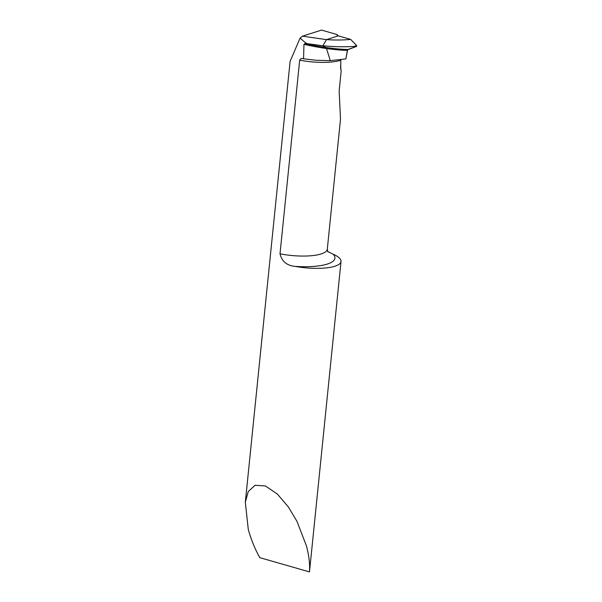 <?xml version="1.0" encoding="UTF-8"?>
<svg xmlns="http://www.w3.org/2000/svg" width="602" height="602" viewBox="0 0 602 602"><rect width="100%" height="100%" fill="white"/><g stroke="black" fill="none" stroke-linecap="round" stroke-linejoin="round"><path stroke-width="0.9" d="M337.105 35.112L337.218 34.585L321.558 30.1L302.49 36.15L326.48 39.619C335.291 40.214 343.351 40.138 350.665 39.408L338.309 35.864L326.48 39.619L322.913 45.775L326.502 48.521A43.449 6.487 -169.3 0 1 303.95 44.352L304.966 43.6A44.157 6.592 10.7 0 0 325.682 47.438L322.913 45.775L326.48 39.619L338.309 35.864L337.105 35.036A851.371 687.221 -107.6 0 0 337.12 35.179M340.529 65.723A852.184 687.875 -107.6 0 0 341.176 70.931L340.717 68.545L340.815 60.275A35.443 9.888 -174.2 0 1 299.683 60.147C300.496 58.567 301.79 58.123 303.566 58.815L316.434 60.298L330.295 60.651L326.502 48.521L330.295 60.651L345.841 58.928L347.392 50.357A43.449 6.487 -169.3 0 1 326.502 48.521L325.682 47.438A44.157 6.592 10.7 0 0 348.069 49.477L356.595 46.399L354.089 46.414L356.677 45.586L350.665 39.408M304.966 43.6L305.462 43.585L305.538 42.832L307.178 43.66L322.913 45.775C334.065 46.836 344.457 47.046 354.089 46.414M305.538 42.832L300.089 38.069L302.49 36.15M302.911 58.68L303.566 58.815L303.95 44.352M307.178 43.66L305.462 43.585M340.582 67.416A851.371 687.221 -107.6 0 0 340.717 68.545L340.612 67.778M299.683 60.147L280.013 253.818C281.856 261.411 286.868 265.595 295.04 266.362A35.443 9.888 5.8 0 0 341.025 261.479A35.443 9.888 5.8 0 0 333.23 254.24L327.631 251.493M300.089 38.069L290.104 61.389L245.323 502.241L248.257 529.248C250.899 539.016 254.729 548.482 259.763 557.648L309.481 571.9C310.038 564.337 309.029 555.676 306.448 545.931L296.967 521.34L288.373 506.959L277.326 494.024L265.399 485.964L255.045 485.265L248.227 491.593L245.323 502.241M341.025 261.479L309.518 571.644A35.443 9.888 -174.2 0 1 309.481 571.9M341.176 70.931L339.152 90.894L340.506 119.188L327.3 249.183A35.443 9.888 -174.2 0 1 280.013 253.818M337.218 34.585A852.184 687.875 -107.6 0 0 337.286 35.39M348.069 49.477L347.392 50.357M356.595 46.399L356.677 45.586M338.309 35.864L350.665 39.408L356.677 45.586L356.595 46.399L347.632 49.8L345.841 58.928M339.769 50.011L339.671 49.071M333.23 254.24A43.946 12.258 -174.2 0 1 295.04 266.362M327.3 249.183L327.894 251.982"/></g></svg>
